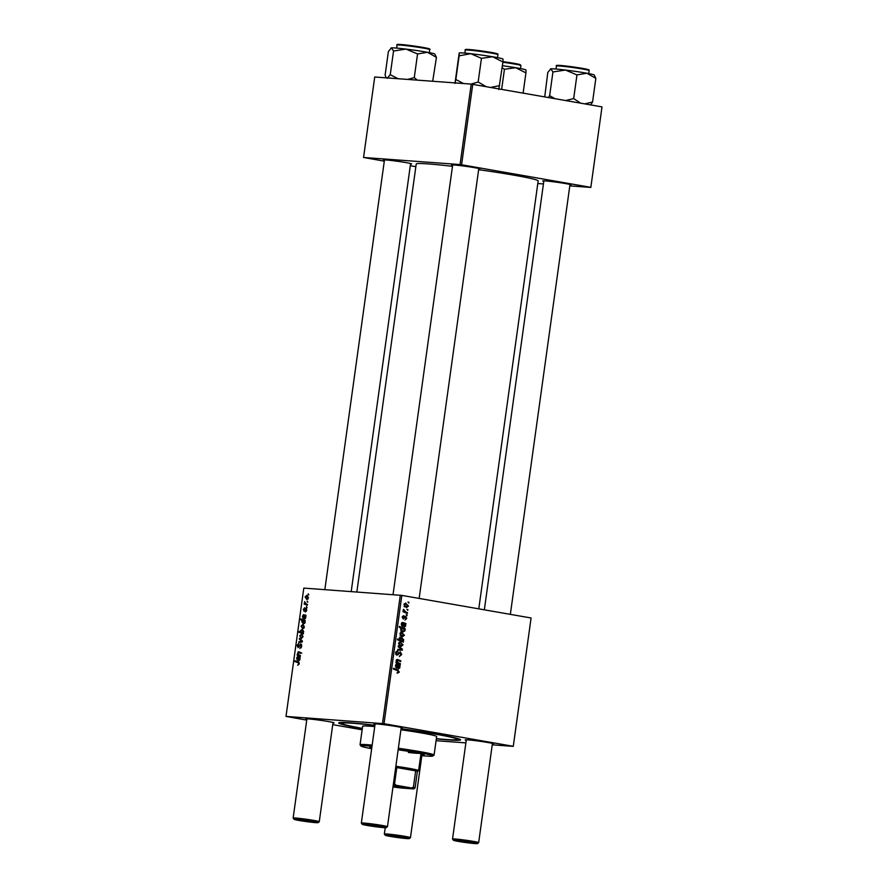 <?xml version="1.0" encoding="UTF-8"?>
<svg xmlns="http://www.w3.org/2000/svg" width="888" height="888" viewBox="0 0 888 888"><rect width="100%" height="100%" fill="white"/><g stroke="black" fill="none" stroke-linecap="round" stroke-linejoin="round"><path stroke-width="1.33" d="M384.393 160.417A14.286 0.677 7.9 0 1 383.361 159.984A14.286 0.677 7.9 0 1 391.508 160.517A14.286 0.677 7.9 0 1 405.971 162.593A14.286 0.677 7.9 0 1 411.644 163.903A14.286 0.677 7.9 0 1 410.522 164.047M452.603 165.434A14.286 0.677 7.9 0 1 451.57 164.99A14.286 0.677 7.9 0 1 459.707 165.534A14.286 0.677 7.9 0 1 474.181 167.61A14.286 0.677 7.9 0 1 479.842 168.909A14.286 0.677 7.9 0 1 478.732 169.053M543.8 181.374A14.286 0.677 7.9 0 1 542.768 180.93A14.286 0.677 7.9 0 1 550.904 181.474A14.286 0.677 7.9 0 1 565.367 183.55A14.286 0.677 7.9 0 1 571.04 184.848A14.286 0.677 7.9 0 1 569.93 184.993M306.837 719.369A14.286 0.677 7.9 0 1 305.805 718.925A14.286 0.677 7.9 0 1 313.941 719.469A14.286 0.677 7.9 0 1 328.416 721.544A14.286 0.677 7.9 0 1 334.077 722.854A14.286 0.677 7.9 0 1 332.967 722.987M375.036 724.375A14.286 0.677 7.9 0 1 374.003 723.931A14.286 0.677 7.9 0 1 382.151 724.475A14.286 0.677 7.9 0 1 396.614 726.551A14.286 0.677 7.9 0 1 402.275 727.86A14.286 0.677 7.9 0 1 401.165 728.005M466.233 740.315A14.286 0.677 7.9 0 1 465.201 739.87A14.286 0.677 7.9 0 1 473.348 740.414A14.286 0.677 7.9 0 1 487.812 742.49A14.286 0.677 7.9 0 1 493.473 743.8A14.286 0.677 7.9 0 1 492.363 743.944M401.076 728.626A61.55 2.942 7.9 0 1 436.152 734.076A61.55 2.942 7.9 0 1 460.55 739.704A61.55 2.942 7.9 0 1 436.33 738.838M478.787 608.846L538.161 180.908A61.55 2.942 -172.1 0 0 513.708 175.136A61.55 2.942 -172.1 0 0 478.643 169.686M452.48 166.322A61.55 2.942 -172.1 0 0 416.228 163.991L356.843 591.996M531.08 618.048L513.275 746.364L531.08 618.048M436.075 740.703L465.878 742.89M492.241 744.821L513.275 746.364M403.785 616.383L402.764 617.282L403.263 618.215L405.727 616.316L406.748 618.414L404.984 620.035L406.204 618.281L405.25 617.216L403.252 619.025L402.22 617.149L403.818 615.584L403.785 616.383L402.475 616.294L403.651 616.383M405.661 617.116L404.406 617.16M404.861 616.583L405.505 616.305M402.608 623.265L401.809 624.153L402.32 626.362L401.265 623.986L402.675 622.444L405.96 623.531L405.283 624.331L405.694 626.007L404.218 627.194L403.13 623.465L401.498 623.187L402.475 623.254M404.651 624.253L405.849 624.342L404.684 624.286M402.819 623.332L405.96 623.531M401.487 632.245L404.417 635.231L402.386 636.796L399.911 633.799L401.742 632.245M399.3 672.127L397.191 673.282L397.214 672.471L398.59 671.95L397.591 670.718L393.395 669.041L393.506 668.242L397.846 669.963L399.3 672.127L398.568 672.072M397.846 672.649L398.59 671.95M402.697 641.114L403.374 642.135L397.447 639.782L397.558 638.983L399.633 639.815L399.267 638.417L401.265 637.207L403.763 639.937L402.697 641.114L400.388 640.947M398.301 645.931L402.397 649.228L402.264 650.194L397.713 650.183L397.824 649.383L401.654 649.483L398.19 646.786L398.301 645.931M397.58 651.748L396.27 653.013L396.947 654.478L400.277 651.825L401.742 654.523L399.345 656.521L401.032 654.345L399.667 652.736L396.881 655.277L395.56 652.869L397.635 650.948L397.724 651.781L396.004 651.625L397.38 651.736M399.733 655.777L400.31 655.666M400.222 652.625L398.59 652.658M396.303 653.546L395.726 654.423L397.535 654.278M408.058 601.964L408.791 603.085L408.058 601.964M384.016 723.709L286.003 716.416L303.807 588.1L401.831 595.393L384.016 723.709L513.053 746.264M401.831 595.393L530.858 617.948M400.144 641.924L403.074 644.91L401.043 646.486L398.557 643.489L400.399 641.935M396.825 664.99L396.026 665.867L396.525 668.076L395.482 665.7L396.881 664.169L400.166 665.245L399.489 666.044L399.911 667.732L398.435 668.919L397.336 665.19L395.704 664.901L396.692 664.979M400.055 666.067L398.89 666L400.055 666.067M397.036 665.045L400.166 665.245M398.39 662.881L400.388 663.68L400.277 664.479L395.97 662.77L396.081 661.96L396.803 662.248L396.203 660.461L397.447 659.484L400.788 660.816L400.677 661.615L397.347 660.295L396.725 660.805L398.39 662.881L395.981 662.703M397.347 660.295L396.192 660.772M405.228 628.782L405.117 629.581L404.517 629.337L405.028 630.802L403.019 631.945L400.532 629.27L401.443 628.16L399.189 627.228L399.3 626.429L405.228 628.782L402.619 628.626M405.539 603.074L408.469 606.06L406.438 607.636L403.951 604.639L405.783 603.085M407.048 609.279L407.781 610.4L407.048 609.279M405.749 611.954L407.47 612.665L407.359 613.464L403.041 611.754L403.163 610.955L404.051 611.31L403.463 609.346L405.749 611.954L403.141 611.754L407.47 612.665M406.304 614.618L407.037 615.739L406.304 614.618M304.073 611.188L303.352 609.468L304.617 607.736L304.107 610.4L306.027 608.236L306.726 610.178L305.283 611.976L306.316 610.111L305.949 609.035L303.985 611.177M303.352 609.468L304.107 610.4M304.517 619.114L303.818 615.573L302.808 616.405L303.119 618.514L302.408 616.305L303.518 614.618L305.96 615.295L305.672 617.77L304.429 619.103M305.872 615.928L303.441 615.44M303.074 624.442L304.395 626.995L302.808 628.771L301.043 626.118L302.897 624.397M299.278 663.891L297.647 665.279L298.745 663.802L298.035 662.703L294.927 661.549L295.038 660.75L298.257 661.937L298.745 663.802M302.353 629.381L303.74 631.701L302.897 632.989L303.374 633.91L298.99 632.289L299.101 631.49L300.632 632.067L300.399 630.735L302.175 629.337M299.423 638.239L302.386 641.003L302.253 641.969L298.834 642.479L298.945 641.691L301.831 641.336L299.3 639.094L299.423 638.239M300.888 643.833L301.72 646.286L299.844 648.529L301.187 646.198L300.644 644.599L298.024 647.596L297.114 645.376L298.845 643.267L297.647 645.443L298.113 646.808L300.81 643.811M301.654 644.766L300.644 644.599M298.057 646.797L299.034 646.964L298.057 646.797M308.28 593.839L308.791 594.86L308.28 593.839M382.495 723.509L400.299 595.193M301.731 634.132L303.052 636.674L301.465 638.461L299.7 635.808L301.554 634.088M298.734 660.827L298.035 657.298L297.025 658.119L297.325 660.228L296.614 658.019L297.724 656.343L300.166 657.02L299.889 659.495L298.634 660.816M300.077 657.653L297.658 657.153M298.901 654.9L300.388 655.455L300.277 656.254L297.08 655.067L298.312 651.67L300.788 652.58L300.677 653.379L298.213 652.48L297.724 653.057L298.901 654.9M300.732 652.969L298.213 652.48M303.452 623.931L301.676 621.589L302.397 620.39L300.732 619.735L300.843 618.936L305.228 620.557L305.006 622.566L303.263 623.909M307.126 595.282L308.447 597.824L306.86 599.611L305.095 596.958L306.948 595.238M307.259 601.154L307.781 602.175L307.259 601.154M306.194 603.94L307.47 604.439L307.359 605.239L304.162 604.062L304.273 603.252L304.939 603.507L304.562 601.642L306.194 603.94M306.515 606.493L307.037 607.514L306.515 606.493M286.003 716.416L306.737 720.113M332.734 724.652L362.126 729.792M601.997 106.949L590.831 187.424L601.997 106.949M537.795 183.527L543.434 183.938M569.796 185.881L590.831 187.424M471.228 84.094L374.725 77.001L363.558 157.476L460.062 164.558L471.228 84.094L601.787 106.849M472.749 84.293L461.582 164.757L590.62 187.313M363.558 157.476L384.293 161.172M410.289 165.712L415.862 166.689M461.582 164.757L460.062 164.558M362.304 728.571A61.55 2.942 7.9 0 1 338.761 722.81A61.55 2.942 7.9 0 1 374.914 725.263M308.802 594.76L308.169 594.649M301.298 647.707L300.599 647.585M301.665 644.777L300.743 644.61M299.223 646.653L298.557 646.542M301.332 642.102L298.945 641.691M300.577 639.316L299.3 639.094M303.041 636.707L301.232 634.853L299.7 635.808M300.111 635.864L301.52 637.673L302.642 636.64M303.463 633.266L298.99 632.289M301.21 632.167L300.632 632.067M301.576 632.423L303.319 631.734L301.853 630.103L300.777 631.024L301.576 632.423L303.163 632.822L302.087 632.633M303.174 632.811L302.309 632.667M298.912 662.348L294.927 661.549M299.5 659.218L298.435 657.453L298.845 660.039L299.911 659.285M300.066 657.742L298.435 657.453M299.678 660.184L298.79 660.039L299.678 660.184M300.355 655.644L297.08 655.067M300.732 652.913L298.346 652.502M304.395 627.028L302.575 625.163L301.043 626.118M301.454 626.184L302.875 627.983L303.985 626.95M303.962 628.182L302.686 627.96L303.962 628.171M305.183 620.879L302.397 620.39M305.206 620.734L300.732 619.735M302.098 621.567L303.463 623.132L304.628 622.277L303.086 620.69L302.098 621.567M304.717 623.354L303.352 623.11L304.717 623.343M305.161 621.034L303.086 620.69M304.906 622.988L304.34 622.888M304.728 623.343L303.607 623.143M305.883 615.861L303.552 615.451L305.883 615.861M305.294 617.493L304.218 615.739L304.628 618.326L305.694 617.56M305.861 616.028L304.218 615.739M305.472 618.47L304.584 618.314L305.472 618.47M306.36 611.366L305.328 611.188M304.961 610.433L304.384 610.334M306.649 608.813L305.372 608.591M305.505 597.014L306.915 598.823L308.025 597.79L306.626 596.003L305.505 597.014M306.737 598.79L308.014 599.012L306.737 598.79M307.792 602.075L307.148 601.964M307.437 604.628L304.162 604.062M305.539 603.618L304.939 603.507M307.048 607.414L306.404 607.303M408.025 602.231L408.902 602.297M401.01 654.467L401.742 654.523M395.748 654.423L398.335 654.611M397.18 650.937L397.769 650.982M395.549 652.958L396.27 653.013M401.176 649.139L402.397 649.228M399.733 649.405L399.656 650.005L402.264 650.194M399.656 650.005L397.735 649.994M402.508 644.877L403.074 644.91M399.256 642.224L399.811 642.69M398.557 643.578L401.298 645.709L398.69 645.52M399.212 645.543L402.519 644.81L400.566 642.757L398.879 642.623M400.566 642.757L399.112 643.622M401.198 641.269L403.474 641.436M397.469 639.66L399.633 639.815M399.822 637.44L400.455 637.939M398.379 640.148L401.887 640.692L403.763 639.937M401.154 639.749L400.088 640.925M399.256 638.738L400.899 640.337M403.196 639.904L401.165 638.006L399.445 637.861M401.165 638.006L399.789 638.772M401.731 640.659L399.478 640.525M393.395 669.041L397.846 669.963M399.311 667.687L399.911 667.732M395.46 665.834L396.026 665.867M395.682 667.221L396.714 667.299M396.181 664.324L397.68 664.435M395.87 664.624L396.958 665.034M399.389 667.388L397.868 665.423L398.546 668.12L399.389 667.388L397.413 668.042L398.634 668.131M397.78 663.491L400.388 663.68M396.048 662.193L396.803 662.248M396.403 659.895L397.424 660.306M398.279 660.628L400.788 660.816M395.97 662.77L396.825 663.114M403.851 635.186L404.417 635.231M400.599 632.545L401.154 633M399.9 633.888L402.641 636.019L400.033 635.83M400.555 635.864L403.862 635.12L401.909 633.066L400.222 632.933M401.909 633.066L400.455 633.932M403.94 629.292L404.517 629.337M404.406 630.758L405.028 630.802M399.212 627.239L402.619 628.593M400.532 629.281L402.997 631.135L404.151 631.024L404.096 629.437L402.009 628.549M401.176 631.002L402.997 631.135M402.375 628.571L401.099 629.326M401.21 631.024L404.151 631.024M405.095 625.962L405.694 626.007M401.254 624.109L401.809 624.153M401.476 625.507L402.508 625.585M401.964 622.61L403.474 622.721M401.665 622.899L402.752 623.321M405.172 625.663L403.663 623.698L404.329 626.406L405.172 625.663L403.196 626.318L404.429 626.417M402.209 617.238L402.764 617.282M406.182 618.37L406.748 618.414M407.903 606.016L408.469 606.06M403.94 604.728L406.693 606.859L404.084 606.67M404.606 606.693L407.914 605.96L405.949 603.907L404.273 603.773M405.949 603.907L404.506 604.772M407.004 609.545L407.892 609.612M403.119 611.244L404.051 611.31M403.263 609.723L404.118 609.779M403.23 610.1L403.918 610.156M406.26 614.885L407.148 614.951M420.79 754.911A27.473 1.31 -172.1 0 0 424.142 754.745A27.473 1.31 -172.1 0 0 413.22 752.169A27.473 1.31 -172.1 0 0 398.135 749.816M420.934 753.823A27.473 1.31 -172.1 0 0 421.711 753.857M420.69 755.566A36.275 1.732 -172.1 0 0 432.8 756.032A36.275 1.732 -172.1 0 0 418.437 752.547A36.275 1.732 -172.1 0 0 398.201 749.394M372.005 746.264A36.275 1.732 -172.1 0 0 361.028 746.075A36.275 1.732 -172.1 0 0 371.661 748.717M361.028 746.075L360.084 744.832A37.374 1.787 7.9 0 1 360.062 744.743A37.374 1.787 7.9 0 1 372.161 745.099M398.357 748.262A37.374 1.787 7.9 0 1 419.236 751.503A37.374 1.787 7.9 0 1 434.088 755.022A37.374 1.787 7.9 0 1 434.032 755.1L432.8 756.032M434.088 755.022L436.652 736.529A37.374 1.787 -172.1 0 0 421.811 733.022A37.374 1.787 -172.1 0 0 400.921 729.77M374.725 726.617A37.374 1.787 -172.1 0 0 362.626 726.262L360.062 744.743M436.363 738.638A58.253 2.775 -172.1 0 0 457.342 739.404A58.253 2.775 -172.1 0 0 434.199 733.932A58.253 2.775 -172.1 0 0 401.054 728.782M374.891 725.429A58.253 2.775 -172.1 0 0 341.936 723.387A58.253 2.775 -172.1 0 0 362.326 728.371M419.691 753.39A24.176 1.154 7.9 0 1 408.369 752.469M371.906 746.986A27.473 1.31 -172.1 0 0 369.708 747.197A27.473 1.31 -172.1 0 0 371.761 747.985M406.016 49.095A22.122 1.054 -172.1 0 0 396.536 48.085A22.122 1.054 -172.1 0 0 391.43 47.874L393.539 51.005L406.016 49.095L417.56 53.946L427.472 52.281L436.441 57.387L434.787 54.046A22.122 1.054 -172.1 0 0 427.472 52.281A22.122 1.054 7.9 0 0 406.016 49.095M417.338 80.131L414.274 77.622L407.659 79.421M414.274 77.622L417.56 53.946M398.057 78.721L390.254 74.681L393.539 51.005M390.254 74.681L387.212 78.322M386.269 77.855L385.103 75.18L388.389 51.504L391.43 47.874A22.122 1.054 -172.1 0 0 391.009 47.974L391.43 47.874M432.689 81.263L436.441 57.387M501.653 89.344L504.44 69.264L515.651 67.699L525.929 72.894L525.985 70.063M502.131 67.71L504.44 69.264M523.121 93.096L525.929 72.894M526.029 70.052L525.974 69.986A22.122 1.054 -172.1 0 0 515.651 67.699A22.122 1.054 7.9 0 0 502.408 65.701M463.514 83.528L455.844 79.498L454.967 83.45L459.207 52.98L459.129 55.822L470.751 53.691L481.44 58.331L492.651 56.765L502.93 61.96L502.985 59.13M498.767 89.577L502.93 61.96M499.644 85.637L490.687 87.424M486.025 86.613L478.155 82.007L481.44 58.331M478.155 82.007L471.017 84.071M455.844 79.498L459.129 55.822M503.03 59.119L502.985 59.052A22.122 1.054 -172.1 0 0 492.651 56.765A22.122 1.054 -172.1 0 0 470.751 53.691A22.122 1.054 -172.1 0 0 459.207 52.98L459.207 52.98M554.8 98.635L549.65 95.638L548.54 97.536M595.837 78.333L594.183 74.992A22.122 1.054 -172.1 0 0 586.868 73.227L595.837 78.333L592.562 102.009L584.804 103.874M590.675 104.906L592.562 102.009M576.956 74.903L586.868 73.227A22.122 1.054 -172.1 0 0 565.412 70.041L576.956 74.903L573.67 98.579L565.7 100.544M580.697 103.163L573.67 98.579M552.935 71.961L565.412 70.041A22.122 1.054 -172.1 0 0 550.838 68.82L552.935 71.961L549.65 95.638M544.733 96.87L547.796 72.45L550.838 68.82A22.122 1.054 -172.1 0 0 550.405 68.92L550.838 68.82M313.231 821.489A12.088 0.577 -172.1 0 0 300.477 819.68A12.088 0.577 -172.1 0 0 294.095 819.335A12.088 0.577 -172.1 0 0 298.879 820.434A12.088 0.577 -172.1 0 0 311.122 822.188A12.088 0.577 -172.1 0 0 318.015 822.654A12.088 0.577 -172.1 0 0 313.231 821.489M294.095 819.335L293.151 818.092A13.187 0.633 7.9 0 1 293.14 818.059A13.187 0.633 7.9 0 1 300.399 818.503A13.187 0.633 7.9 0 1 314.03 820.457A13.187 0.633 7.9 0 1 319.269 821.689A13.187 0.633 7.9 0 1 319.247 821.722L318.015 822.654M381.429 826.495A12.088 0.577 -172.1 0 0 368.675 824.686A12.088 0.577 -172.1 0 0 362.293 824.341A12.088 0.577 -172.1 0 0 367.088 825.44A12.088 0.577 -172.1 0 0 379.331 827.205A12.088 0.577 -172.1 0 0 386.213 827.66A12.088 0.577 -172.1 0 0 381.429 826.495M362.293 824.341L361.349 823.098A13.187 0.633 7.9 0 1 361.338 823.076A13.187 0.633 7.9 0 1 368.598 823.509A13.187 0.633 7.9 0 1 382.229 825.463A13.187 0.633 7.9 0 1 387.468 826.695A13.187 0.633 7.9 0 1 387.457 826.728L386.213 827.66M390.076 836.374A12.088 0.577 -172.1 0 0 402.32 838.139A12.088 0.577 -172.1 0 0 409.213 838.594A12.088 0.577 -172.1 0 0 404.429 837.428A12.088 0.577 -172.1 0 0 391.675 835.619A12.088 0.577 -172.1 0 0 385.292 835.275A12.088 0.577 -172.1 0 0 390.076 836.374M385.292 835.275L384.349 834.032A13.187 0.633 7.9 0 1 384.338 834.01A13.187 0.633 7.9 0 1 391.586 834.443A13.187 0.633 7.9 0 1 405.228 836.396A13.187 0.633 7.9 0 1 410.467 837.628A13.187 0.633 7.9 0 1 410.445 837.662L409.213 838.594M458.286 841.391A12.088 0.577 -172.1 0 0 470.529 843.145A12.088 0.577 -172.1 0 0 477.411 843.6A12.088 0.577 -172.1 0 0 472.627 842.435A12.088 0.577 -172.1 0 0 459.873 840.625A12.088 0.577 -172.1 0 0 453.491 840.281A12.088 0.577 -172.1 0 0 458.286 841.391M453.491 840.281L452.547 839.049A13.187 0.633 7.9 0 1 452.536 839.016A13.187 0.633 7.9 0 1 459.795 839.449A13.187 0.633 7.9 0 1 473.426 841.402A13.187 0.633 7.9 0 1 478.665 842.634A13.187 0.633 7.9 0 1 478.654 842.668L477.411 843.6M393.206 785.336A12.199 0.577 7.9 0 1 404.162 787.412A12.199 0.577 7.9 0 1 401.764 787.456A12.199 0.577 7.9 0 1 393.051 786.479M393.151 785.802L401.698 786.735M395.859 766.277A24.176 1.154 7.9 0 1 418.603 770.606A24.176 1.154 7.9 0 1 418.57 770.651L417.36 771.561A23.077 1.099 -172.1 0 0 415.673 770.873A23.077 1.099 -172.1 0 0 396.814 767.576A23.077 1.099 -172.1 0 0 395.693 767.421M392.984 786.946A21.978 1.043 -172.1 0 0 402.098 788.089L413.475 788.921A21.978 1.043 -172.1 0 0 413.83 788.833A21.978 1.043 -172.1 0 0 411.433 787.956L413.408 787.19L415.673 770.873L396.814 767.576L394.55 783.893L396.226 785.303A21.978 1.043 -172.1 0 0 393.273 784.87M411.433 787.956L396.226 785.303M393.428 783.738A23.077 1.099 7.9 0 1 394.55 783.893M413.408 787.19A23.077 1.099 7.9 0 1 415.107 787.856A23.077 1.099 7.9 0 1 415.073 787.9L417.371 771.539M299.866 645.321L299.223 645.21M302.297 641.68L300.832 641.425M302.32 640.936L301.099 640.714M299.234 662.914L298.035 662.703M397.968 653.668L398.912 653.746M396.137 664.746L398.745 664.934M397.325 666.389L397.891 666.433M396.659 659.629L398.19 659.74M401.92 623.021L404.528 623.221M403.108 624.675L403.685 624.719M403.973 617.848L404.728 617.904M397.069 45.088C396.081 44.389 397.646 44.211 401.753 44.578L425.807 47.941C429.37 48.618 430.669 49.173 429.737 49.628A16.483 0.788 -172.1 0 0 419.269 47.43A16.483 0.788 -172.1 0 0 401.21 45.144A16.483 0.788 -172.1 0 0 397.069 45.088L396.659 48.096M401.787 44.578A15.829 0.755 7.9 0 1 421.9 47.23A15.829 0.755 7.9 0 1 427.905 49.007M519.103 64.946A15.829 0.755 7.9 0 0 502.952 61.649L517.005 63.881L520.934 65.568A16.483 0.788 -172.1 0 0 502.886 62.271M467.732 50.028A16.483 0.788 -172.1 0 0 465.279 50.105C464.646 49.517 465.667 49.306 468.331 49.462L495.371 53.236C499.933 54.512 496.991 54.013 497.935 54.634A16.483 0.788 -172.1 0 0 486.136 52.237A16.483 0.788 -172.1 0 0 467.732 50.028M468.376 49.473A15.829 0.755 7.9 0 1 488.933 52.037A15.829 0.755 7.9 0 1 496.103 54.013M560.617 66.089A16.483 0.788 -172.1 0 0 556.465 66.045C555.477 65.335 557.042 65.168 561.149 65.523L586.546 69.164C591.142 70.452 588.178 69.952 589.133 70.574A16.483 0.788 -172.1 0 0 578.665 68.376A16.483 0.788 -172.1 0 0 560.617 66.089M561.194 65.523A15.829 0.755 7.9 0 1 581.307 68.176A15.829 0.755 7.9 0 1 587.301 69.952M298.29 652.491L301.776 653.102M397.036 654.489L395.726 654.389M399.744 665.245L397.136 665.057M403.385 631.19L400.777 631.002M405.527 623.531L402.919 623.343M341.936 723.387L342.069 722.444M457.342 739.404L457.464 738.461M429.737 49.628L429.315 52.625M520.934 65.568L520.512 68.565M465.279 50.105L464.857 53.102M497.935 54.634L497.513 57.631M556.465 66.045L556.055 69.042M589.133 70.574L588.711 73.571M384.471 159.907L324.841 589.643M306.915 718.847L293.14 818.059M410.6 163.525L351.204 591.586M333.033 722.477L319.269 821.689M361.338 823.076L375.113 723.853M393.04 594.66L452.669 164.913M387.468 826.695L401.243 727.483M419.147 598.412L478.799 168.531M410.467 837.628L421.844 755.677M384.338 834.01L385.214 827.727M569.996 184.482L510.345 614.363M492.44 743.423L478.665 842.634M543.867 180.852L484.349 609.812M466.311 739.793L452.536 839.016M418.603 770.606L420.956 753.679M413.83 788.833L415.073 787.9"/></g></svg>
